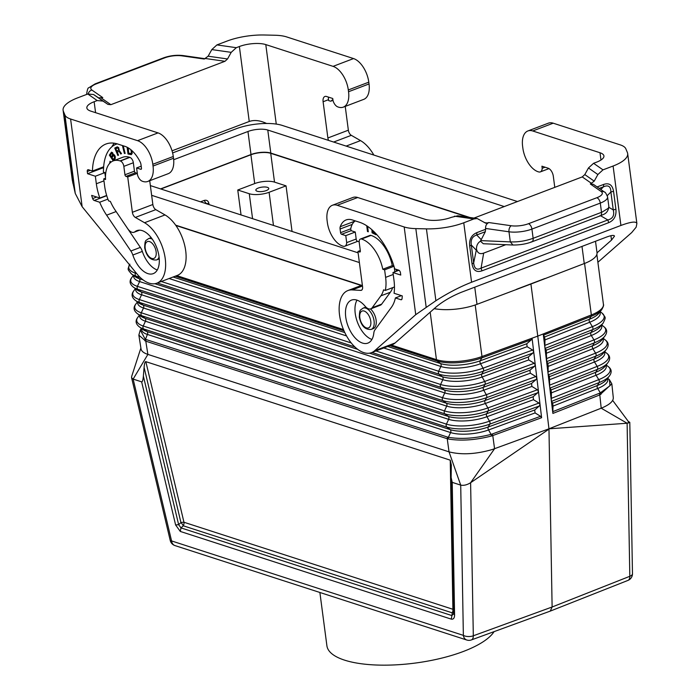 <?xml version="1.0" encoding="UTF-8"?>
<svg xmlns="http://www.w3.org/2000/svg" width="700" height="700" viewBox="0 0 700 700"><rect width="100%" height="100%" fill="white"/><g stroke="black" fill="none" stroke-linecap="round" stroke-linejoin="round"><path stroke-width="1.05" d="M551.285 400.146L551.407 392.866L551.049 389.926L549.684 386.986L549.447 376.679L548.065 373.669L551.285 400.146M453.521 612.01A4.742 2.459 6.2 0 1 452.226 612.832A4.742 3.649 -72.1 0 0 452.9 609.28L450.249 460.162L145.836 361.646C145.04 361.48 144.463 363.405 144.104 367.404L143.369 376.101L178.64 524.659L175.612 524.965L180.303 531.44L180.985 527.896L178.64 524.659L180.941 522.559L144.104 367.404M447.493 437.062L447.239 438.725L145.793 341.171L147.884 354.401C143.736 353.027 141.452 351.199 141.032 348.924L138.862 335.116L145.793 341.171L146.046 339.509L447.493 437.062L448.394 437.299L450.599 432.565A2.371 1.829 107.9 0 0 450.17 429.625A27.729 9.301 -7.5 0 0 488.198 427.017L489.834 424.121L539.341 405.991L534.712 409.981L535.071 412.93L540.575 416.299L541.616 417.716L532.087 338.266L480.489 357.053A33.206 11.139 -7.5 0 0 481.985 356.527L480.489 357.053A33.206 11.139 -7.5 0 1 436.441 359.651L436.441 359.651C438.366 360.255 438.366 360.273 436.45 359.73L436.45 359.73A2.371 1.829 107.9 0 0 437.132 360.973A32.576 10.929 -7.5 0 0 481.81 357.901L531.396 339.745L532.087 338.266M595.508 241.273L597.012 252.691A33.206 11.139 172.5 0 1 584.255 263.559L530.915 284.034L537.775 336.105L481.985 356.527L537.775 336.105L548.966 428.811L492.301 449.514C475.877 454.248 461.449 455.026 449.032 451.859L460.714 485.117L452.218 482.361L454.58 615.247L453.591 613.637L451.92 615.58L451.246 619.124C453.329 619.517 454.44 618.231 454.58 615.247M531.396 339.745L526.767 343.744L527.126 346.684L532.63 350.053L533.671 351.435L532.989 353.001L528.36 356.991L528.71 359.931L534.222 363.3L535.264 364.761L534.572 366.249L529.952 370.239L530.303 373.179L535.806 376.547L536.856 378.009L536.165 379.496L531.536 383.486L531.886 386.435L537.399 389.795L538.431 391.178L537.749 392.744L533.129 396.734L533.479 399.683L538.983 403.051L540.024 404.425L539.341 405.991M140.893 348.014L131.626 376.565L131.67 377.956L133.14 379.102L147.884 354.401L449.032 451.859L447.239 438.725L448.21 438.988C461.002 441.131 475.431 440.142 491.505 436.012L541.616 417.716M448.21 438.988L448.394 437.299C460.994 439.408 475.213 438.428 491.059 434.376L488.556 429.957A2.371 1.242 69.9 0 1 488.198 427.017L534.712 409.981M601.405 325.264A28.674 9.616 172.5 0 1 591.308 335.493A2.371 1.339 68.5 0 1 590.957 332.544A28.726 9.634 172.5 0 0 600.224 326.743L603.173 323.059C606.077 316.741 605.859 318.194 602.175 313.206A32.384 10.867 172.5 0 1 592.384 326.646L589.715 322.245A2.371 1.339 68.5 0 1 589.356 319.296A28.971 9.721 172.5 0 0 598.71 313.442L601.659 309.759C603.365 306.801 603.951 304.999 603.426 304.36A33.206 11.139 172.5 0 1 592.716 314.396L591.351 315.044A2.371 1.339 68.5 0 1 591.141 316.348L543.532 335.134L544.617 336.963L544.976 339.902L544.845 347.183L543.244 334.023L591.343 314.956L537.775 336.105L592.716 314.396A33.206 11.139 172.5 0 1 591.343 314.956L584.561 263.436M208.871 203.315C208.171 200.742 206.605 199.789 204.173 200.445L205.905 203.131L208.014 204.225L208.871 203.315L209.037 204.584M208.442 204.391L207.76 203.446L207.961 204.094M176.759 275.616L343.473 329.569M391.405 345.082L436.441 359.651L430.185 312.174M175.875 225.479L361.27 285.477M176.654 275.651L343.507 329.648M391.3 345.118L436.441 359.651M491.505 436.012L491.059 434.376L492.24 433.991L492.774 435.601L494.567 448.735L470.61 482.729L548.975 429.135L552.116 606.996L550.261 611.109L471.398 639.923A7.114 3.841 -110.1 0 0 473.314 635.793L552.116 606.996L629.816 576.301A7.114 3.299 179 0 0 632.476 573.659A7.114 7.114 0 0 1 627.97 580.405A7.114 3.885 -111.6 0 0 629.816 576.301L627.113 423.238L629.799 422.345L628.294 421.409L628.32 423.098M548.966 428.811L627.113 423.238L601.204 408.196L603.242 407.339C610.102 404.197 613.454 400.986 613.296 397.696L611.835 383.836L599.804 394.914L601.204 408.196L548.966 428.811M143.369 376.101C143.01 380.1 142.433 382.016 141.636 381.85L133.14 379.102L171.57 540.934A7.114 1.4 166.6 0 1 170.231 540.452A7.114 7.114 0 0 0 174.965 545.58A7.114 5.478 -72.1 0 1 171.57 540.934L463.365 635.364A7.114 3.299 -1 0 0 473.314 635.793L470.61 482.729C467.023 484.942 463.724 485.739 460.714 485.117L463.365 635.364A7.114 5.478 -72.1 0 0 466.76 640.01A7.114 7.114 0 0 0 471.398 639.923M452.218 482.361L451.133 477.488L451.334 465.036L450.249 460.162M453.477 609.718A4.742 2.205 -1 0 0 452.9 609.28L183.96 522.253A4.742 0.936 -13.4 0 0 180.941 522.559A4.742 1.269 47.7 0 1 183.286 525.796L452.226 612.832L451.92 615.58L180.985 527.896L183.286 525.796A4.742 3.649 107.9 0 0 184.004 522.646A4.742 3.649 107.9 0 0 183.96 522.253L145.836 361.646M237.755 190.006L249.279 193.734A14.236 4.777 -7.5 0 0 269.098 192.29L286.046 185.85L274.514 182.114A14.236 4.777 -7.5 0 0 254.704 183.566L237.755 190.006L241.045 214.944M258.335 188.02A6.527 2.188 -7.5 0 0 255.824 190.146A6.527 2.188 -7.5 0 0 259.569 191.616A6.527 2.188 -7.5 0 0 266.254 190.584A6.527 2.188 -7.5 0 0 268.756 188.449A6.527 2.188 -7.5 0 0 265.011 186.979A6.527 2.188 -7.5 0 0 258.335 188.02M530.915 284.034L477.006 304.325A33.206 11.139 172.5 0 1 438.419 309.251A33.206 11.139 172.5 0 1 434.149 308.691M546.744 361.62L546.227 350.201L544.854 347.261L548.065 373.669L548.188 366.38L547.837 363.44L546.744 361.62L594.335 342.834A2.371 1.339 68.5 0 0 593.976 339.894L546.394 358.68M543.532 335.134L543.244 334.023M451.133 477.488L453.591 613.97M551.574 401.345L552.659 403.165L553.017 406.105L552.825 411.635L599.244 393.321L599.804 394.914L552.895 413.429L551.294 400.225L551.574 401.345L599.113 382.576L597.327 385.534L552.659 403.165M292.049 231.446L286.046 185.85M607.626 378.245L609.376 379.636L610.015 385.717L600.329 392.84L597.686 388.474A2.371 1.339 68.5 0 1 597.327 385.534A27.729 9.301 172.5 0 0 606.279 379.925L609.227 376.241A31.334 10.509 172.5 0 1 599.113 382.576A2.371 1.339 68.5 0 0 598.762 379.636L551.215 398.396M552.895 413.429L552.825 411.635M146.046 339.509L145.189 339.185L140.263 330.015L138.862 335.116M612.657 400.4L628.294 421.409M468.379 217.28L270.725 153.317A14.236 4.777 -7.5 0 0 250.906 154.761L160.86 188.991M173.679 159.722L247.957 131.486L250.994 154.525L160.571 188.904M250.994 154.525A14.236 4.777 172.5 0 1 270.812 153.081L469.823 217.481M544.854 278.539L516.407 289.345M361.637 285.338L175.639 225.146M438.419 309.251A33.206 11.139 172.5 0 1 434.245 308.604M172.62 152.924L236.057 128.809A33.206 11.139 172.5 0 1 282.293 125.431L517.466 201.539M358.102 252.831L150.36 185.596M247.957 131.486A14.236 4.777 172.5 0 1 267.776 130.034L270.812 153.081M504.245 206.561L267.776 130.034M359.38 262.544L151.646 195.317M152.329 239.216A11.384 6.186 -110.8 0 0 151.112 238.665A11.384 6.186 -110.8 0 0 148.47 238.656C145.6 241.027 144.918 239.374 144.69 247.844C146.545 256.471 150.5 260.505 156.555 259.945L158.602 259.166A11.384 6.186 -110.8 0 0 159.259 258.842M328.598 140.42A4.742 2.572 69.2 0 1 327.88 137.979L323.102 101.745L328.51 99.689L328.624 100.572L330.348 101.132A2.371 1.286 -110.8 0 0 330.899 101.132A2.371 1.286 -110.8 0 0 331.161 100.975L332.981 100.275M348.311 89.959A20.877 11.34 -110.8 0 0 333.069 66.36L265.79 44.59A18.979 6.37 172.5 0 0 239.374 46.524L236.311 47.688L231.201 52.351L211.811 49.586L216.921 44.914L227.019 41.081A37.958 12.731 -7.5 0 1 264.346 35L274.951 35.245A28.464 9.546 -7.5 0 1 286.589 36.899L353.553 58.572A20.877 11.34 -110.8 0 1 368.795 82.171L348.311 89.959L348.547 91.735A20.877 11.34 69.2 0 1 343.289 107.144A20.877 11.34 69.2 0 1 337.558 106.794A7.114 3.867 69.2 0 1 333.025 100.616L332.745 98.499L326.55 96.495A7.114 3.867 -110.8 0 0 324.896 96.486A7.114 3.867 -110.8 0 0 323.102 101.745M368.795 82.171L369.031 83.947A20.877 11.34 69.2 0 1 363.764 99.356L343.289 107.144M373.861 155.059A33.206 18.034 69.2 0 0 360.535 140.621L351.312 135.327A4.742 2.572 69.2 0 1 348.355 130.191L345.231 106.4M332.902 99.697A14.49 7.866 -110.8 0 0 331.161 100.975M328.519 97.125A7.114 3.867 -110.8 0 0 328.51 99.689M266.569 123.471C260.076 120.4 254.301 119.735 249.244 121.476L172.051 150.815M156.861 283.176A33.206 18.034 69.2 0 0 164.614 254.957A33.206 18.034 69.2 0 0 144.541 222.722L135.327 217.429A4.742 2.572 69.2 0 1 132.37 212.293L127.715 176.942L125.991 176.383A1.426 0.77 -110.8 0 1 124.95 174.773L123.839 166.355A4.742 2.572 -110.8 0 0 120.374 160.991L120.085 160.904A29.417 15.978 -110.8 0 0 113.251 160.877A29.417 15.978 -110.8 0 0 105.551 179.524L103.705 178.929L104.694 186.463A33.206 18.034 -110.8 0 0 108.587 200.874L110.381 201.451A30.599 16.616 -110.8 0 0 114.94 209.79L127.654 228.594A9.485 5.154 69.2 0 0 134.102 232.251A9.485 5.154 69.2 0 0 134.916 231.779A23.012 12.495 -110.8 0 1 136.885 230.624A23.012 12.495 -110.8 0 1 156.748 247.695A23.012 12.495 -110.8 0 1 153.239 273.639A23.012 12.495 -110.8 0 1 132.834 255.027A9.485 5.154 69.2 0 0 130.865 251.011L106.619 215.171A42.936 23.319 -110.8 0 1 99.689 202.239L94.211 200.463A2.371 1.286 69.2 0 1 92.663 198.564A52.666 28.595 69.2 0 1 91.647 195.396L99.855 198.048A39.856 21.639 -110.8 0 1 96.337 183.759L95.349 176.225L87.57 173.714L87.281 171.491A2.371 1.286 69.2 0 1 87.876 169.741A2.371 1.286 69.2 0 1 88.428 169.741L92.444 171.045A51.24 27.825 -110.8 0 1 105.962 144.025A51.24 27.825 -110.8 0 1 117.871 144.06L125.072 146.396A27.046 14.683 -110.8 0 1 140.175 161.963A4.742 2.572 -110.8 0 1 140.989 164.596L141.47 168.245A1.426 0.77 -110.8 0 1 141.111 169.295A1.426 0.77 -110.8 0 1 140.779 169.295L136.596 167.939L137.524 174.93A7.114 3.867 69.2 0 0 142.048 181.116A20.877 11.34 69.2 0 0 147.779 181.457A20.877 11.34 69.2 0 0 153.037 166.049L152.81 164.273A20.877 11.34 -110.8 0 0 137.559 140.674L70.595 119.009A28.464 9.546 172.5 0 1 64.951 115.071L63.402 111.379A37.958 12.731 172.5 0 1 63.105 110.259L72.31 180.215L75.267 193.463L82.145 206.71L136.841 273.796A33.206 18.034 69.2 0 0 156.861 283.176L177.345 275.389A33.206 18.034 69.2 0 0 185.089 247.17A33.206 18.034 69.2 0 0 165.025 214.935L155.811 209.641A4.742 2.572 69.2 0 1 152.854 204.505L149.721 180.722M63.105 110.259A37.958 12.731 172.5 0 1 77.683 97.843L87.78 94.001L93.581 94.526L98.551 97.851L102.777 97.615L91.892 90.038A14.236 4.777 172.5 0 1 96.276 83.86L164.657 57.873A14.236 4.777 -7.5 0 1 181.851 55.843L204.26 59.036L208.136 56.201L211.811 49.586M231.201 52.351L227.535 58.966L224.98 61.294L110.871 104.676L107.975 104.414L102.996 101.089L97.204 100.564L94.141 101.728A18.979 6.37 -7.5 0 0 86.853 107.931A18.979 6.37 -7.5 0 0 90.772 111.116L158.043 132.895A20.877 11.34 -110.8 0 1 173.285 156.494L173.521 158.261A20.877 11.34 69.2 0 1 168.263 173.67L147.779 181.457M127.715 176.942L137.314 173.364M92.444 171.045L103.67 166.775M114.293 143.211A51.24 27.825 -110.8 0 0 111.834 146.816M102.55 167.204L102.655 167.974L103.556 168.271M87.57 173.714L102.655 167.974M117.232 143.867A47.915 26.022 -110.8 0 0 116.183 144.218A47.915 26.022 -110.8 0 0 103.626 167.352A42.936 23.319 -110.8 0 0 103.434 172.165L104.843 172.62L105.481 177.433M115.325 210.359A42.936 23.319 -110.8 0 0 116.121 211.558L140.359 247.398A9.485 5.154 69.2 0 1 142.327 251.414A23.012 12.495 -110.8 0 0 157.281 269.981M120.085 160.904L129.588 157.29A29.417 15.978 -110.8 0 0 122.754 157.273L113.251 160.877L109.366 155.102L111.501 152.162L112.656 152.74L113.286 154.543L114.17 154.735L115.185 156.231L115.325 158.183L114.126 160.545M129.588 157.29L129.876 157.386A4.742 2.572 -110.8 0 1 133.341 162.75L134.444 171.168A1.426 0.77 -110.8 0 0 135.485 172.778L137.218 173.338M123.235 145.801L125.134 153.44L124.372 153.423L122.465 145.722L123.069 145.74M109.629 163.406L110.075 161.236L110.451 162.593M118.79 151.524L117.276 152.18L118.519 155.155L117.88 155.487L114.765 148.059L117.329 146.851L118.659 147.639L119.254 150.605L121.52 153.624L120.75 154.009L119.157 151.384L118.396 151.611M131.959 150.666L132.151 153.475L131.32 154.648L128.004 154.026L127.111 147.236M151.218 237.694A11.384 6.186 -110.8 0 0 150.518 237.877L148.47 238.656M99.689 202.239L107.905 199.115M103.705 178.929L105.49 178.255M99.855 198.048L106.663 195.466M95.349 176.225L104.843 172.62M125.099 153.291L122.876 145.74M110.364 161.516L110.066 162.951M118.23 155.304L115.141 147.91L117.049 146.939M121.1 153.834L119.157 151.384M116.891 151.252L119.087 149.502L118.169 147.822L115.806 148.654L116.891 151.252L118.711 149.643L118.09 148.155L117.04 148.024M127.531 147.455L128.38 153.877L131.373 154.604M128.327 147.91L128.678 153.248L131.416 153.423L131.53 150.273M130.847 153.676L131.451 152.434L130.865 149.713M111.527 152.162L109.743 154.963L113.645 160.729M113.47 159.801L115.001 157.019L114.52 155.811L113.628 155.479L111.983 157.596L113.47 159.801L114.634 157.159L114.153 155.951L113.251 155.619M111.501 156.888L113.006 154.315L111.93 153.099L110.329 155.155L111.501 156.888L112.639 154.464L111.562 153.239M136.596 167.939L141.199 166.197M371.201 329.411A11.384 6.186 -110.8 0 0 374.071 321.002A11.384 6.186 -110.8 0 0 365.759 308.131A11.384 6.186 -110.8 0 0 363.116 308.123C360.246 310.485 359.564 308.84 359.336 317.301C361.191 325.938 365.146 329.971 371.201 329.411L373.249 328.632A11.384 6.186 -110.8 0 0 376.101 320.058A11.384 6.186 -110.8 0 0 370.475 308.945M360.43 239.032A4.742 2.572 69.2 0 1 361.533 239.032L371.026 235.428A4.742 2.572 69.2 0 0 369.924 235.419L360.43 239.032A4.742 2.572 69.2 0 0 359.231 242.532L360.342 250.95A1.426 0.77 69.2 0 1 359.984 252A1.426 0.77 69.2 0 1 359.651 252L357.919 251.44L362.574 286.79A4.742 2.572 -110.8 0 1 361.384 290.29A4.742 2.572 -110.8 0 1 360.771 290.386L352.188 289.914A33.206 18.034 -110.8 0 0 347.909 290.553A33.206 18.034 -110.8 0 0 342.851 328.002A33.206 18.034 -110.8 0 0 371.507 352.642L391.991 344.855A33.206 18.034 -110.8 0 0 395.106 342.965L436.485 306.644C443.38 301.035 451.64 296.257 461.274 292.303L606.506 237.09C611.485 235.244 614.145 234.929 614.486 236.145L611.511 240.109L597.03 252.822M361.821 239.129A29.417 15.978 69.2 0 1 382.777 269.246L384.615 269.841L385.613 277.375A33.206 18.034 69.2 0 1 385.332 290.439L383.547 289.861A30.599 16.616 69.2 0 1 380.87 295.855L372.19 307.729A9.485 5.154 -110.8 0 1 370.781 308.849A9.485 5.154 -110.8 0 1 365.164 306.285A23.012 12.495 69.2 0 0 351.531 300.09A23.012 12.495 69.2 0 0 348.031 326.034A23.012 12.495 69.2 0 0 367.885 343.105A23.012 12.495 69.2 0 0 373.826 333.016A9.485 5.154 -110.8 0 1 374.868 329.971L391.405 307.326A42.936 23.319 69.2 0 0 395.404 297.938L400.881 299.714A2.371 1.286 -110.8 0 0 401.433 299.714A2.371 1.286 -110.8 0 0 402.045 298.681A52.666 28.595 -110.8 0 0 402.281 295.916L394.065 293.265A39.856 21.639 69.2 0 0 393.969 280.079L392.971 272.545L400.75 275.065L400.461 272.842A2.371 1.286 -110.8 0 0 398.729 270.165L394.713 268.861A51.24 27.825 69.2 0 0 359.599 222.294L352.398 219.957A27.046 14.683 69.2 0 0 346.115 219.94A27.046 14.683 69.2 0 0 340.244 226.713A4.742 2.572 69.2 0 0 340.078 229.023L340.559 232.671A1.426 0.77 69.2 0 0 341.591 234.281L345.774 235.629L346.692 242.62A7.114 3.867 -110.8 0 1 344.82 246.216A7.114 3.867 -110.8 0 1 343.464 246.295A20.877 11.34 -110.8 0 1 327.346 222.46L327.119 220.684A20.877 11.34 69.2 0 1 332.377 205.275L352.861 197.487A20.877 11.34 69.2 0 1 357.709 197.505L424.979 219.275A18.979 6.37 172.5 0 0 451.404 217.341L457.817 215.766L477.207 218.54L473.856 218.951L463.759 222.784A37.958 12.731 -7.5 0 1 426.431 228.865L415.826 228.62A28.464 9.546 -7.5 0 1 404.189 226.966L337.225 205.293L357.709 197.505M332.377 205.275A20.877 11.34 69.2 0 1 337.225 205.293M371.507 352.642A33.206 18.034 -110.8 0 0 374.623 350.752L395.106 342.965M597.887 262.264L631.724 232.557L636.151 227.185L636.886 223.562C636.204 221.13 630.884 221.76 620.918 225.461L471.581 282.231C460.084 286.729 448.184 292.889 435.89 300.72L415.739 314.668L374.623 350.752M357.919 251.44L360.29 250.547M370.781 308.849L380.275 305.235A9.485 5.154 -110.8 0 0 381.684 304.115L390.364 292.241A30.599 16.616 69.2 0 0 392.639 287.656M385.332 290.439L394.459 286.965M394.852 271.828L394.24 267.19M384.615 269.841L393.969 266.289M393.934 266.175L392.271 265.632L382.777 269.246M371.315 235.515A29.417 15.978 69.2 0 1 392.271 265.632M371.928 339.447A23.012 12.495 69.2 0 1 357.525 322.429A23.012 12.495 69.2 0 1 356.991 300.142M395.404 297.938L401.433 295.645M359.17 241.771L357.297 241.168A1.426 0.77 -110.8 0 1 356.256 239.557L355.267 232.024L351.803 230.904A1.426 0.77 69.2 0 1 350.77 228.751A23.721 12.88 69.2 0 1 355.294 220.894M371.901 229.714L372.067 232.785L376.023 234.771L375.979 233.861L372.838 232.286L372.741 230.466M366.721 225.759L367.483 231.525L368.287 231.787L367.57 226.319M396.078 269.308L396.436 271.224M365.96 307.151A11.384 6.186 -110.8 0 0 365.164 307.344L363.116 308.123M346.692 242.62L356.186 239.015M345.774 235.629L355.267 232.024M392.971 272.545L398.965 270.27M532.735 130.97L600.005 152.749A18.979 6.37 -7.5 0 1 603.925 155.934A18.979 6.37 -7.5 0 1 596.636 162.138L593.574 163.301L588.464 167.965L597.879 174.528L602.989 169.855L613.095 166.023A37.958 12.731 172.5 0 0 627.673 153.606A37.958 12.731 172.5 0 0 627.366 152.486L625.826 148.794A28.464 9.546 172.5 0 0 620.183 144.856L553.21 123.191L532.735 130.97A20.877 11.34 69.2 0 0 527.879 130.961L548.363 123.174A20.877 11.34 69.2 0 1 553.21 123.191M545.072 167.213L542.194 168.306L541.923 166.189L548.117 168.192A7.114 3.867 69.2 0 1 553.315 176.242L554.776 187.355M527.879 130.961A20.877 11.34 69.2 0 0 522.62 146.37L522.856 148.138A20.877 11.34 -110.8 0 0 538.965 171.981A7.114 3.867 -110.8 0 0 540.321 171.903A7.114 3.867 -110.8 0 0 542.194 168.306M597.879 174.528L594.212 181.143L590.336 183.977L601.212 191.555A14.236 4.777 172.5 0 1 596.829 197.732L528.456 223.72A14.236 4.777 -7.5 0 1 511.254 225.75L488.845 222.556C486.544 223.711 485.459 225.68 485.581 228.454L485.319 231.709L480.445 241.203C477.724 242.909 476.411 245.569 476.49 249.191L473.664 262.955C474.32 268.686 476.796 270.419 481.075 268.144L481.933 270.856L608.702 222.661L607.845 219.957L481.075 268.144L483.674 253.111C479.903 254.45 477.514 253.146 476.49 249.191M488.845 222.556L485.852 223.265L477.207 218.54M590.336 183.977L593.276 184.275L604.511 192.089C605.054 191.782 606.077 193.384 607.582 196.884A18.979 6.37 172.5 0 1 600.294 203.096L531.921 229.084A4.742 2.572 -110.8 0 0 528.456 223.72M613.55 191.336L610.89 191.984C610.811 186.436 608.335 184.704 603.479 186.795L603.671 184.424C609.175 182.612 612.465 184.923 613.55 191.336L615.913 209.248L613.253 209.895C614.617 215.355 612.815 218.715 607.845 219.957L600.565 215.731M505.794 244.703L483.674 253.111M588.464 167.965L584.798 174.58L582.242 176.916L473.97 218.076M531.081 241.885C532.63 241.955 533.312 240.765 533.137 238.315C525.499 241.01 517.895 242.2 510.317 241.885L508.988 231.787A18.979 6.37 -7.5 0 0 531.921 229.084L533.137 238.315L602.079 212.109L608.309 208.25L608.869 206.614L607.582 196.884M608.869 206.614C607.88 214.646 602.017 214.559 600.311 215.827L531.939 241.824C526.286 243.985 519.969 245.053 512.96 245.017L510.317 241.885L480.673 240.608M469.691 246.024L471.31 245.044L473.664 262.955L472.054 263.935L469.691 246.024C469.061 239.435 471.468 234.964 476.901 232.61L476.709 234.981C472.316 236.416 470.514 239.767 471.31 245.044L475.939 249.821M512.96 245.017L483.306 243.731L480.445 241.203M376.005 234.43L372.435 232.645L372.304 230.064M368.252 231.507L367.15 226.039M396.489 269.439L396.812 271.084M396.996 271.014L396.751 269.526M494.077 631.636A85.4 28.648 172.5 0 1 463.435 651.438A85.4 28.648 172.5 0 1 375.926 665A85.4 28.648 172.5 0 1 326.909 645.803L319.882 592.48M369.521 353.168L442.382 376.749A2.371 1.829 107.9 0 1 442.82 379.689A28.674 9.616 -7.5 0 0 482.134 376.985L484.662 381.447A32.139 10.78 -7.5 0 1 440.589 384.475L442.82 379.689L139.615 281.566A2.371 1.829 107.9 0 0 139.186 278.626A28.726 9.634 172.5 0 1 135.258 276.745L131.46 273.954C127.024 268.608 127.61 269.946 129.876 264.18M537.399 389.795L487.874 407.934A31.64 10.614 -7.5 0 1 444.483 410.909L446.705 406.123A2.371 1.829 107.9 0 0 446.276 403.191L442.969 400.627A2.371 1.829 107.9 0 1 442.54 397.688L444.762 392.91A2.371 1.829 107.9 0 0 444.334 389.97L441.026 387.406A2.371 1.829 107.9 0 1 440.589 384.475L137.393 286.352L139.615 281.566A28.674 9.616 172.5 0 1 133.744 275.625M535.806 376.547L486.273 394.686L483.744 390.233A28.42 9.537 -7.5 0 1 444.762 392.91L141.566 294.787L139.335 299.565L442.54 397.688A31.885 10.701 -7.5 0 0 486.273 394.686A2.371 1.242 69.9 0 1 486.623 397.635A31.833 10.675 -7.5 0 1 442.969 400.627L139.764 302.505A31.833 10.675 172.5 0 1 135.415 300.422C131.609 297.439 131.084 294.219 133.849 290.754A31.885 10.701 172.5 0 0 139.335 299.565A2.371 1.829 107.9 0 0 139.764 302.505L143.08 305.069A28.227 9.468 172.5 0 1 139.221 303.223L135.415 300.422M527.126 346.684L480.532 363.746A28.919 9.704 -7.5 0 1 440.877 366.467L438.646 371.254A32.384 10.867 -7.5 0 0 483.061 368.2L480.532 363.746A2.371 1.242 69.9 0 1 480.174 360.806L481.81 357.901A2.371 1.242 69.9 0 0 481.994 356.615L475.195 304.981M144.874 340.821L147.403 334.442L450.599 432.565A27.676 9.284 -7.5 0 0 488.556 429.957L535.071 412.93M141.741 328.632A27.676 9.284 172.5 0 0 147.403 334.442A2.371 1.829 107.9 0 0 146.965 331.502L450.17 429.625L446.863 427.07A31.334 10.509 -7.5 0 0 489.834 424.121A2.371 1.242 69.9 0 0 489.475 421.172L538.983 403.051M139.431 315.158L137.83 317.328A31.395 10.526 172.5 0 0 143.229 326.007L145.451 321.221L448.656 419.344A27.921 9.371 -7.5 0 0 486.946 416.719L489.475 421.172A31.395 10.526 -7.5 0 1 446.425 424.13L143.229 326.007A2.371 1.829 107.9 0 0 143.657 328.947L446.863 427.07A2.371 1.829 107.9 0 1 446.425 424.13L448.656 419.344A2.371 1.829 107.9 0 0 448.219 416.404L444.911 413.849A2.371 1.829 107.9 0 1 444.483 410.909L141.278 312.786L143.509 308L446.705 406.123A28.175 9.45 -7.5 0 0 485.345 403.471L487.874 407.934A2.371 1.242 69.9 0 1 488.233 410.874L537.749 392.744M531.886 386.435L485.345 403.471A2.371 1.242 69.9 0 1 484.986 400.531L486.623 397.635L536.165 379.496M137.742 302.129A28.175 9.45 172.5 0 0 143.509 308A2.371 1.829 107.9 0 0 143.08 305.069L446.276 403.191A28.227 9.468 -7.5 0 0 484.986 400.531L531.536 383.486M528.71 359.931L482.134 376.985A2.371 1.242 69.9 0 1 481.784 374.045L483.42 371.149A2.371 1.242 69.9 0 0 483.061 368.2L532.63 350.053M383.766 347.988L440.877 366.467A2.371 1.829 107.9 0 0 440.44 363.527A28.971 9.721 -7.5 0 0 480.174 360.806L526.767 343.744M528.36 356.991L481.784 374.045A28.726 9.634 -7.5 0 1 442.382 376.749L439.075 374.185A32.331 10.841 -7.5 0 0 483.42 371.149L532.989 353.001M135.739 288.881A28.42 9.537 172.5 0 0 141.566 294.787A2.371 1.829 107.9 0 0 141.129 291.848L137.821 289.284A32.078 10.763 172.5 0 1 133.438 287.184C129.596 284.156 129.071 280.919 131.862 277.463A32.139 10.78 172.5 0 0 137.393 286.352A2.371 1.829 107.9 0 0 137.821 289.284L441.026 387.406A32.078 10.763 -7.5 0 0 485.021 384.387A2.371 1.242 69.9 0 0 484.662 381.447L534.222 363.3M133.438 287.184L137.244 289.984A28.473 9.555 172.5 0 0 141.129 291.848L444.334 389.97A28.473 9.555 -7.5 0 0 483.385 387.293L485.021 384.387L534.572 366.249M136.596 273.507L135.441 273.131A2.371 1.829 107.9 0 0 135.879 276.071A32.331 10.841 172.5 0 1 131.46 273.954M135.756 272.466L135.441 273.131A32.384 10.867 172.5 0 1 129.482 264.766M387.739 346.474L440.44 363.527L437.132 360.973L389.856 345.669M344.006 330.838L175.21 276.203M143.062 279.877L139.186 278.626L135.879 276.071L140.227 277.48M139.379 326.891L143.176 329.691A27.729 9.301 172.5 0 0 146.965 331.502L143.657 328.947A31.334 10.509 172.5 0 1 139.379 326.891C135.625 323.942 135.109 320.757 137.83 317.328M344.811 332.579L173.093 277.007M346.544 335.939L169.12 278.521M357.709 349.344L154.875 283.701M375.935 350.963L438.646 371.254A2.371 1.829 107.9 0 0 439.075 374.185L371.963 352.467M354.874 346.938L157.316 283.01M139.746 315.385A27.921 9.371 172.5 0 0 145.451 321.221A2.371 1.829 107.9 0 0 145.023 318.281L141.715 315.726A2.371 1.829 107.9 0 1 141.278 312.786A31.64 10.614 172.5 0 1 135.844 304.045L137.419 301.892M530.303 373.179L483.744 390.233A2.371 1.242 69.9 0 1 483.385 387.293L529.952 370.239M137.401 313.661L141.199 316.453A27.983 9.389 172.5 0 0 145.023 318.281L448.219 416.404A27.983 9.389 -7.5 0 0 486.596 413.779L488.233 410.874A31.588 10.596 -7.5 0 1 444.911 413.849L141.715 315.726A31.588 10.596 172.5 0 1 137.401 313.661C133.604 310.66 133.088 307.449 135.844 304.045M533.479 399.683L486.946 416.719A2.371 1.242 69.9 0 1 486.596 413.779L533.129 396.734M540.575 416.299L492.24 433.991M451.246 619.124L180.303 531.44M141.636 381.85L175.612 524.965M269.098 192.29L273.464 225.435M249.279 193.734L252.569 218.671M604.651 351.592L606.734 353.255A31.64 10.614 172.5 0 1 597.17 366.389L594.501 361.979A2.371 1.339 68.5 0 1 594.142 359.039A28.227 9.468 172.5 0 0 603.251 353.334L606.2 349.65A31.833 10.675 172.5 0 1 595.928 356.081L548.354 374.859M606.2 349.65C609.105 345.783 608.781 342.536 605.211 339.902A31.885 10.701 172.5 0 1 595.569 353.141A2.371 1.339 68.5 0 1 595.928 356.081L594.142 359.039L549.447 376.679M546.227 350.201L590.957 332.544L592.742 329.586A2.371 1.339 68.5 0 0 592.384 326.646L544.784 345.433M599.909 311.946A28.919 9.704 172.5 0 1 589.715 322.245L544.976 339.902M606.139 364.919L608.256 366.599A31.395 10.526 172.5 0 1 598.762 379.636L596.094 375.226A2.371 1.339 68.5 0 1 595.735 372.286L597.52 369.329A2.371 1.339 68.5 0 0 597.17 366.389L549.605 385.158M604.398 351.899A28.175 9.45 172.5 0 1 594.501 361.979L549.798 379.627M206.325 203.709L205.275 203.367M603.173 323.059A32.331 10.841 172.5 0 1 592.742 329.586L545.142 348.381M601.659 309.759A32.576 10.929 172.5 0 1 591.141 316.348L589.356 319.296L544.617 336.963M607.399 378.534A27.676 9.284 172.5 0 1 597.686 388.474L553.017 406.105M602.901 338.581A28.42 9.537 172.5 0 1 592.9 348.74A2.371 1.339 68.5 0 1 592.55 345.791L547.837 363.44M548.004 371.919L595.569 353.141L592.9 348.74L548.188 366.38M551.049 389.926L595.735 372.286A27.983 9.389 172.5 0 0 604.765 366.625L607.714 362.941A31.588 10.596 172.5 0 1 597.52 369.329L549.964 388.098M604.686 336.35A32.078 10.763 172.5 0 1 594.335 342.834L592.55 345.791A28.473 9.555 172.5 0 0 601.738 340.034L604.686 336.35C607.617 332.43 607.285 329.158 603.697 326.55A32.139 10.78 172.5 0 1 593.976 339.894L591.308 335.493L546.586 353.141M599.244 393.321L600.329 392.84L600.968 394.398M605.903 365.216A27.921 9.371 172.5 0 1 596.094 375.226L551.407 392.866M351.251 342.965L161.289 281.496M274.514 182.114L270.725 153.317M254.704 183.566L250.906 154.761M200.524 201.836L204.173 200.445M474.749 287.175L477.006 304.325M581.997 246.409L584.255 263.559M370.773 321.248A9.013 4.891 -110.8 0 0 364.184 311.054A9.013 4.891 -110.8 0 0 359.826 317.704A9.013 4.891 -110.8 0 0 366.406 327.898A9.013 4.891 -110.8 0 0 370.773 321.248M156.126 251.781A9.013 4.891 -110.8 0 0 149.537 241.588A9.013 4.891 -110.8 0 0 145.18 248.237A9.013 4.891 -110.8 0 0 151.76 258.431A9.013 4.891 -110.8 0 0 156.126 251.781M156.555 259.945A11.384 6.186 -110.8 0 0 159.075 256.961M265.79 44.59L276.264 124.093M348.355 130.191L327.88 137.979M353.553 58.572L333.069 66.36M369.031 83.947L348.547 91.735M236.311 47.688L216.921 44.914M239.374 46.524L249.244 121.476M360.535 140.621L346.132 146.09M351.312 135.327L333.629 142.048M72.87 183.234L63.402 111.379M97.204 100.564L87.78 94.001M137.559 140.674L158.043 132.895M94.141 101.728L95.585 112.674M70.595 119.009L82.145 206.71M144.541 222.722L165.025 214.935M132.37 212.293L152.854 204.505M135.327 217.429L155.811 209.641M152.81 164.273L173.285 156.494M153.037 166.049L173.521 158.261M87.281 171.491L90.291 170.345M92.663 198.564L96.696 197.032M94.211 200.463L106.733 195.702M134.916 231.779L139.125 230.178M125.991 176.383L135.485 172.778M124.95 174.773L134.444 171.168M123.839 166.355L133.341 162.75M120.374 160.991L129.876 157.386M132.834 255.027L142.327 251.414M130.865 251.011L140.359 247.398M106.619 215.171L116.121 211.558M96.337 183.759L103.959 180.862M140.779 169.295L141.356 169.076M75.267 193.463L64.951 115.071M110.871 104.676L101.447 98.114M107.975 104.414L98.551 97.851M102.996 101.089L93.581 94.526M224.98 61.294L205.581 58.529M181.851 55.843A4.742 2.861 -81.9 0 1 183.111 55.571C176.531 54.819 170.013 55.58 163.555 57.864A4.742 2.572 69.2 0 1 164.657 57.873M163.555 57.864L95.174 83.86A4.742 2.572 69.2 0 1 96.276 83.86M86.94 94.325A18.979 6.37 172.5 0 1 86.695 93.564L86.8 94.377M91.892 90.038A4.742 4.191 124.9 0 0 88.235 93.853M227.535 58.966L208.136 56.201M404.189 226.966L415.739 314.668M372.19 307.729L381.684 304.115M380.87 295.855L390.364 292.241M385.613 277.375L393.225 274.479M361.533 239.032L371.026 235.428M359.651 252L360.229 251.781M400.881 299.714L401.844 299.346M341.591 234.281L351.339 230.58M340.078 229.023L352.231 224.402M340.559 232.671L350.761 228.795M340.244 226.713L354.988 221.104M454.466 216.178L473.856 218.951M426.151 307.011L415.826 228.62M593.574 163.301L602.989 169.855M600.005 152.749L600.968 160.02M610.925 235.699L611.511 240.109M620.918 225.461L613.095 166.023M435.89 300.72L426.431 228.865M471.581 282.231L463.759 222.784M472.054 263.935C473.139 270.358 476.429 272.659 481.933 270.856M476.901 232.61L485.686 229.267M603.671 184.424L597.091 186.926M615.913 209.248C616.534 215.845 614.136 220.316 608.702 222.661M608.913 207.375L613.253 209.895L610.89 191.984L607.285 195.615M600.793 189.499L603.479 186.795L599.226 188.414M484.339 222.6L487.524 223.055M582.242 176.916L591.657 183.47M511.254 225.75A4.742 2.861 98.1 0 0 508.988 231.787L485.581 228.454M599.462 215.889C601.011 215.968 601.694 214.778 601.51 212.327L600.294 203.096A4.742 2.572 -110.8 0 0 596.829 197.732M485.319 231.709L476.709 234.981L481.171 239.584M601.212 191.555A4.742 4.191 -55.1 0 1 604.511 192.089M352.188 289.914L362.469 286.011M360.771 290.386L361.9 289.957M584.798 174.58L594.212 181.143M131.565 377.65L170.231 540.452M603.426 304.36L596.855 254.415M603.155 338.266L605.211 339.902M135.415 288.636L133.849 290.754M141.444 328.414L140.263 330.015M627.97 580.405L550.261 611.109M629.799 422.371L632.476 573.659M609.376 379.636L611.835 383.836M607.714 362.941C610.601 359.065 610.278 355.836 606.734 353.255M609.227 376.241C612.089 372.418 611.765 369.206 608.256 366.599M600.18 311.614L602.175 313.206M601.668 324.94L603.697 326.55M466.76 640.01L174.965 545.58M133.403 275.38L131.862 277.463M330.899 101.132L332.99 100.345M116.183 144.218L117.163 143.841M134.102 232.251L139.571 230.178M183.111 55.571L205.109 58.712M95.174 83.86L88.69 87.832C88.025 87.631 87.36 89.539 86.695 93.564M344.82 246.216L357.744 241.307M548.992 168.604L540.321 171.903M636.886 223.562L627.673 153.606M347.909 290.553L362.346 285.066"/></g></svg>
